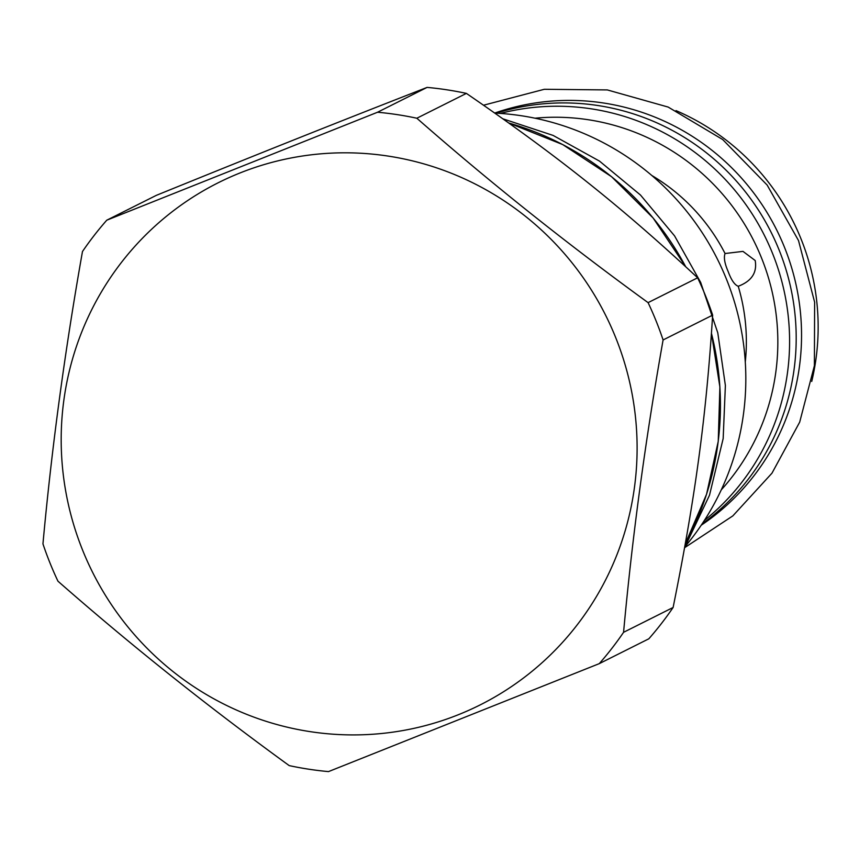 <?xml version="1.0" encoding="UTF-8"?>
<svg xmlns="http://www.w3.org/2000/svg" width="859" height="859" viewBox="0 0 859 859"><rect width="100%" height="100%" fill="white"/><g stroke="black" fill="none" stroke-linecap="round" stroke-linejoin="round"><path stroke-width="1.29" d="M82.475 251.526C64.812 351.234 51.637 448.677 42.95 543.876A332.165 326.28 -116.6 0 0 57.961 581.199C130.547 644.926 207.631 706.388 289.204 765.605A332.165 326.28 -116.6 0 0 308.768 769.202A332.165 326.28 -116.6 0 0 328.503 771.597L599.271 663.642A332.165 326.28 -116.6 0 0 623.57 632.31C632.245 537.111 645.431 439.658 663.094 339.96A332.165 326.28 -116.6 0 0 648.083 302.636C566.51 243.419 489.426 181.947 416.84 118.231A332.165 326.28 -116.6 0 0 397.277 114.634A332.165 326.28 -116.6 0 0 377.541 112.239L106.774 220.194A332.165 326.28 -116.6 0 0 82.475 251.526M599.271 663.642L648.824 638.806A332.165 326.28 -116.6 0 0 673.112 607.474C695.275 497.651 706.173 417.087 712.648 315.124A332.165 326.28 -116.6 0 0 697.637 277.801C621.723 207.073 557.996 156.252 466.394 93.395A332.165 326.28 -116.6 0 0 446.82 89.798A332.165 326.28 63.4 0 0 427.095 87.403C336.857 122.569 262.242 152.322 156.317 195.358L106.774 220.194M388.053 156.07A292.092 286.917 -116.6 0 0 63.824 400.401A292.092 286.917 -116.6 0 0 310.239 731.653A292.092 286.917 -116.6 0 0 634.468 487.311A292.092 286.917 -116.6 0 0 388.053 156.07M427.095 87.403L377.541 112.239M466.394 93.395L416.84 118.231M673.112 607.474L623.57 632.31M712.648 315.124L663.094 339.96M697.637 277.801L648.083 302.636M685.75 545.798A263.219 258.559 -116.6 0 0 728.217 283.653A263.219 258.559 -116.6 0 0 521.381 115.75A263.219 258.559 63.4 0 0 494.805 113.098M651.809 175.483A190.537 187.165 63.4 0 1 725.06 253.523C723.6 257.464 724.642 263.52 728.217 271.691C731.299 280.055 734.638 284.92 738.235 286.272A190.537 187.165 63.4 0 1 745.279 361.972M534.985 118.198A222.46 218.519 63.4 0 1 775.827 372.011A222.46 218.519 63.4 0 1 721.27 489.845M725.06 253.523L742.981 251.386L755.19 260.513C757.273 272.593 751.625 281.183 738.235 286.272L738.353 286.23M500.335 113.431A232.649 228.537 63.4 0 1 787.488 372.677A232.649 228.537 63.4 0 1 704.359 520.468M496.234 113.173A232.649 228.537 63.4 0 1 794.092 369.359A232.649 228.537 63.4 0 1 702.104 523.904M494.741 113.055A232.317 228.193 63.4 0 1 799.45 366.46A232.317 228.193 -116.6 0 1 701.212 525.225M675.99 110.607A232.649 228.537 63.4 0 1 816.05 358.353A232.649 228.537 -116.6 0 1 811.734 381.428M508.743 122.998A290.396 285.252 63.4 0 1 685.665 266.677M711.445 333.335A290.396 285.252 63.4 0 1 685.299 543.768M508.711 122.966L562.763 144.591L611.565 176.707L653.119 217.982L685.74 266.752M711.456 333.228L719.885 387.022L718.242 441.322L706.57 494.204L685.299 543.801M502.891 118.821L553.11 135.421L599.507 161.116L640.46 195.004L674.573 235.892L700.654 282.375L717.78 332.82L725.383 385.487L723.171 438.552L709.502 495.213L684.591 547.709L732.845 515.883L771.973 473.18L799.686 422.134L814.386 365.73L814.633 302.185L798.516 240.563L767.162 185.082L722.698 139.545L668.173 107.074L607.324 89.927L544.338 89.282L483.531 105.217"/></g></svg>
